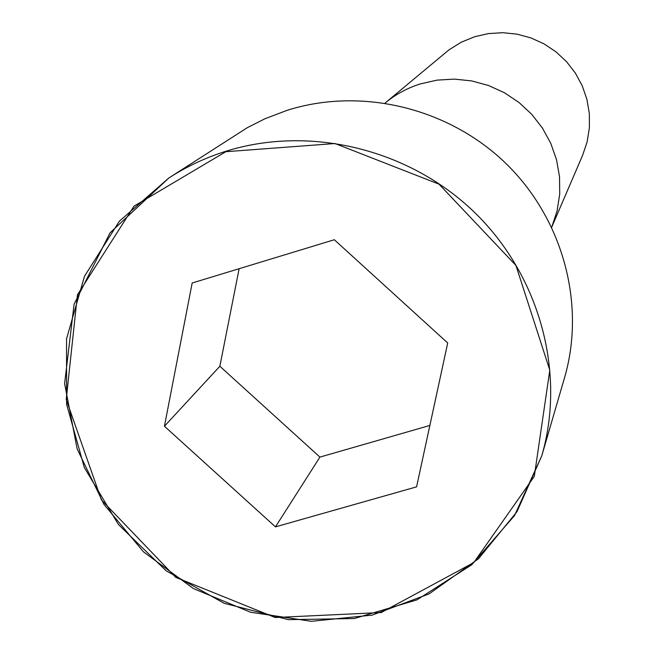 <?xml version="1.0" encoding="UTF-8"?>
<svg xmlns="http://www.w3.org/2000/svg" width="654" height="654" viewBox="0 0 654 654"><rect width="100%" height="100%" fill="white"/><g stroke="black" fill="none" stroke-linecap="round" stroke-linejoin="round"><path stroke-width="0.98" d="M287.408 110.232L265.034 118.717L247.318 127.677L168.887 177.97L119.404 221.166L84.497 276.225L66.544 338.829L66.585 404.221L84.358 467.61L118.39 524.475L166.149 570.803L224.191 603.307L288.414 619.649L354.247 618.545L416.917 599.873L471.763 564.762L514.543 515.565L541.774 455.797C566.037 372.657 539.803 275.563 474.314 212.158C408.742 148.842 309.628 124.979 225.802 151.295C205.495 157.696 186.529 166.59 168.887 177.97L110.035 232.84L74.098 304.151L64.607 383.628L77.139 448.881L103.912 504.316L143.496 551.853L193.396 588.575L250.531 612.226L311.386 621.3L372.208 615.103L429.155 593.857L478.524 558.704L516.971 511.714L541.774 455.797L564.533 377.742C585.976 304.241 563.053 218.853 505.689 163.247C448.26 107.722 361.302 86.925 287.408 110.232M474.575 36.755L461.201 42.248L448.955 49.867L385.1 103.038C395.539 94.421 407.262 88.053 420.269 83.925L437.085 80.123L454.366 79.109L471.657 80.908L488.473 85.486L504.381 92.721L518.933 102.425L531.735 114.327L542.452 128.11L550.791 143.398L556.538 159.78L559.53 176.801L559.718 194.017L557.085 210.964L551.723 227.183L582.632 155.251L587.145 141.795L589.393 127.743L589.319 113.477L586.916 99.367L582.24 85.805L575.406 73.158L566.609 61.754L556.072 51.911L544.079 43.9L530.966 37.932L517.077 34.163L502.795 32.7L488.497 33.575L474.575 36.755M447.712 342.99L334.325 239.74L192.178 282.994L164.432 426.228L275.465 526.871L416.582 486.854L447.712 342.99M239.127 268.712L219.858 366.265L319.92 457.097L429.874 425.443M164.432 426.228L219.858 366.265M275.465 526.871L319.92 457.097M225.843 151.712L133.996 206.165L77.434 294.84L66.226 399.537L101.452 499.967L175.779 577.392L275.195 617.515L381.241 612.536L473.766 562.595L534.31 476.349L549.793 370.164L515.932 265.45L439.014 184.166L335.012 143.528L225.843 151.712"/></g></svg>

